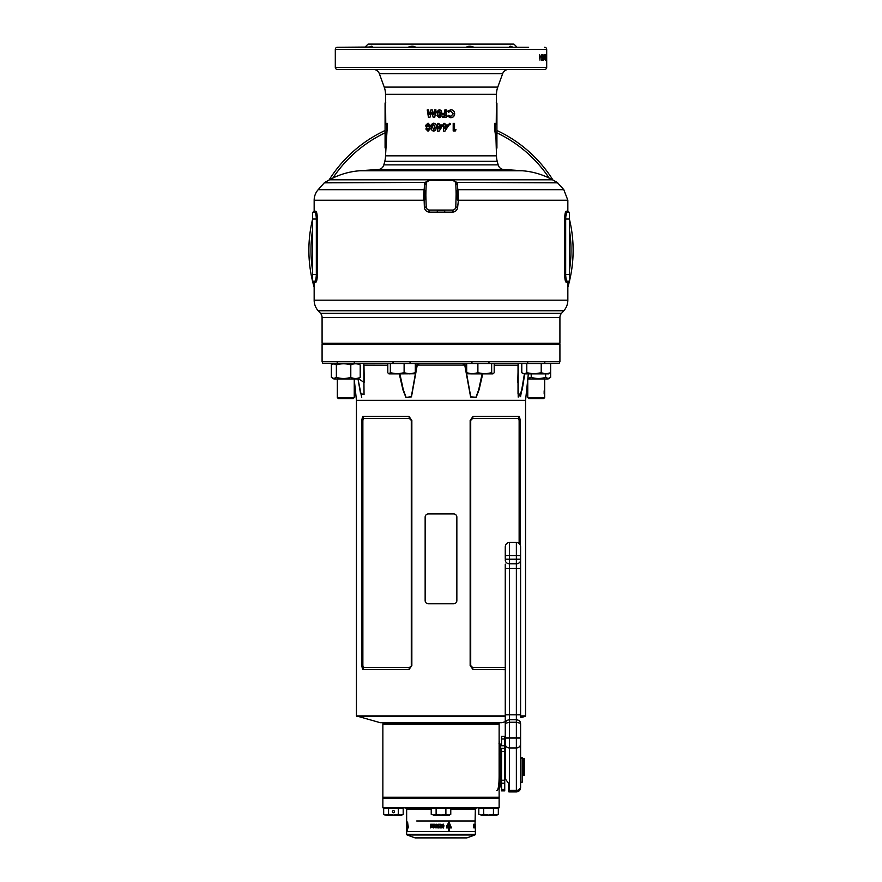 <?xml version="1.0" encoding="UTF-8"?>
<svg xmlns="http://www.w3.org/2000/svg" width="882" height="882" viewBox="0 0 882 882"><rect width="100%" height="100%" fill="white"/><g stroke="black" fill="none" stroke-linecap="round" stroke-linejoin="round"><path stroke-width="1.32" d="M498.606 723.747L382.865 723.218L499.135 723.218L499.135 724.276L382.865 724.276L498.606 723.747M520.589 715.908L525.562 715.908L525.562 400.307L356.438 400.307L356.438 715.908L380.219 722.689L501.781 722.689L505.265 721.752M525.562 715.908L520.589 716.416M518.263 363.307L517.767 382.325M518.032 365.093L518.021 394L520.556 396.668L524.415 373.88M559.916 361.73L559.177 363.307L322.823 363.307L322.084 361.73L559.916 361.73L559.916 344.289L322.084 344.289L322.084 361.73M520.589 717.65L525.165 716.416M505.265 669.681L473.017 669.526L470.15 665.612L470.15 420.383L473.017 416.48L519.266 416.48L520.38 420.383L520.38 545.363M411.85 665.612L411.85 420.383L408.983 416.48L362.734 416.48L361.62 420.383L361.62 665.612L362.734 669.526L408.983 669.526L411.85 665.612L409.358 667.542L363.638 667.542L362.866 665.612L362.866 420.383L363.638 418.465L409.358 418.465L411.288 420.383L411.288 665.612M363.792 363.307L364.034 394.607L360.562 393.526L357.971 378.786L361.73 397.672M525.562 400.307L528.34 373.88M524.757 373.88L522.188 389.8L518.208 397.087L518.208 363.307M482.741 373.88L479.069 389.8L476.126 397.396L470.635 397.087L464.781 365.203L462.411 363.307M419.589 363.307L417.219 365.203L411.464 396.867L405.996 397.606L402.975 389.954L399.259 373.88M356.438 400.307L354.244 379.403M519.134 543.499L519.134 420.383L518.362 418.465L472.642 418.465L470.712 420.383L470.712 665.612L472.642 667.542L505.265 667.542M472.642 667.542L473.017 669.526M473.017 416.48L472.642 418.465M519.266 416.48L518.362 418.465M408.983 669.526L409.358 667.542M362.734 669.526L363.638 667.542M363.638 418.465L362.734 416.48M409.358 418.465L408.983 416.48M363.627 363.307L363.946 365.126L363.737 363.307M358.257 378.621L364.233 382.512L363.968 365.258M464.737 363.307L470.745 396.801L475.949 397.286L478.706 389.69L482.123 373.88M399.877 373.88L403.339 389.844L406.161 397.484L411.343 396.591L417.263 363.307M416.635 365.093L465.365 365.093M518.373 363.307L517.91 365.203L494.196 365.203M364.233 382.446L363.946 365.126L387.804 365.203M499.135 807.78L382.865 807.78L499.135 807.78L499.135 798.265L382.865 798.265L382.865 807.78M400.263 797.736L498.606 797.736L400.263 797.736M459.224 837.9L415.235 837.9L459.224 837.9M416.712 820.988L475.354 820.988L416.712 820.988M431.232 809.048L406.646 809.048L406.646 834.306L475.354 834.306L475.354 831.561L406.646 831.561L475.354 831.561L475.354 826.39M440.824 826.39L440.372 824.891L440.824 826.39M406.657 824.891L406.646 826.423L406.966 824.891M475.034 824.846L475.354 809.048L450.768 809.048M475.023 827.018L475.354 824.24L474.88 826.357M475.299 827.316L475.233 827.911L474.979 827.316M475.1 827.316L475.122 827.911L474.781 827.316M474.251 827.911L474.251 827.316L474.119 827.911M473.788 827.316L473.877 827.911L473.491 827.316M474.296 826.357L475.111 826.357M475.111 824.262L475.012 826.357M474.604 826.357L474.858 824.262L474.836 827.018M473.733 827.018L473.733 824.262L473.954 826.357M433.183 827.316L433.216 827.911M433.051 827.448L433.635 827.911M439.038 827.911L439.038 827.316L438.122 827.911L439.038 827.911L438.597 827.426M435.818 827.316L436.171 827.911L435.818 827.316M443.922 826.158L443.194 824.946L443.558 827.261L442.422 826.952L442.422 827.713L443.58 827.966L443.569 824.196L442.422 824.383L442.422 826.158L443.922 826.158M440.669 827.051L440.162 827.018C442.566 826.081 442.566 825.166 440.162 824.262L438.034 824.262L438.034 824.913L439.346 824.913L438.067 825.343L439.346 826.357L438.034 826.357L438.034 827.018L441 827.018M441 824.24L440.162 824.262C442.555 825.166 442.555 826.081 440.173 827.018M436.149 824.262L436.899 824.262L436.899 826.357L437.759 827.018L435.289 827.018L436.149 826.357L436.149 824.262M435.047 825.056L435.179 824.262L432.853 824.262L432.853 824.957L434.22 824.957L432.886 827.018L435.047 827.018L435.047 826.357L433.856 826.357L435.047 825.056M430.581 824.262L432.434 824.262L432.434 827.018L430.581 827.018L430.581 826.357L431.695 826.357L430.637 825.982L431.695 824.913L430.581 824.913L430.581 824.262M440.339 827.911L440.339 827.316L439.964 827.911M448.618 825.861L448.618 827.217L446.59 826.621L446.568 827.911L448.618 827.911L448.618 830.359L449.39 830.359L449.39 827.911L451.452 827.911L449.015 822.068L446.788 825.861L448.618 825.861M407.506 825.861L407.506 830.359L407.682 827.911L408.278 827.911L407.594 822.068L407.682 825.861M407.032 824.946L406.679 827.713L407.065 824.913M406.657 827.316L406.646 827.911L406.646 827.316M407.627 825.166L407.506 827.217M407.418 827.911L407.109 826.621M407.473 825.166L407.451 825.861M408.355 827.217L407.594 823.093L407.682 825.166M446.788 825.861L448.552 825.861M446.59 826.621L447.383 827.217M446.568 827.911L448.552 827.911M448.618 830.359L449.302 830.359L449.39 827.911M451.352 827.911L448.938 822.068M449.302 825.166L449.302 827.217L450.713 827.217L449.015 823.093L447.758 825.166L449.39 825.166L449.39 827.217M449.015 823.093L447.758 825.166M441.639 827.316L441.309 827.911M430.681 824.913L430.681 824.262L432.434 824.262M430.736 825.343L430.736 825.982M430.681 826.357L430.681 827.018L432.434 827.018M432.93 824.957L432.93 824.262L435.179 824.262M432.985 826.324L434.22 824.957M433.062 826.324L432.963 827.018L435.047 827.018M433.922 826.357L435.047 826.357M436.149 826.357L436.193 824.262L436.899 824.262M435.344 826.357L435.344 827.018L437.759 827.018M436.943 826.357L437.759 826.357M438.056 824.262L438.056 824.913M438.1 825.343L438.1 825.982M438.056 826.357L438.056 827.018M442.422 826.158L443.889 826.158L443.889 825.475M443.536 827.261L442.422 826.952M443.569 827.966L443.558 824.196M430.681 827.9L430.758 827.316M434.98 827.481L434.396 827.481M435.62 827.812L436.171 827.911M436.844 827.316L437.163 827.911M438.255 827.316L438.343 827.911M473.954 825.982L473.954 825.343M473.954 824.913L473.733 824.262M474.373 824.262L474.836 825.056M474.384 827.018L474.516 826.357M520.589 724.21L520.589 787.692L520.589 782.246L522.177 782.246L522.177 757.528L520.589 757.528L522.177 757.528M456.854 600.609L456.854 517.106A3.175 3.175 0 0 0 453.679 513.93L428.321 513.93A3.175 3.175 0 0 0 425.146 517.106L425.146 600.609A3.175 3.175 0 0 0 428.321 603.773L453.679 603.773A3.175 3.175 0 0 0 456.854 600.609M332.293 378.025L333.892 378.951L357.684 378.951L360.209 377.364C357.078 378.852 353.947 378.852 350.793 377.364C345.998 378.852 341.191 378.852 336.373 377.364L333.87 378.499L331.367 377.364L331.367 363.527L333.528 363.527M389.072 373.88L397.22 373.88L390.34 372.744L388.686 373.77L387.804 372.744L387.804 363.527L415.323 363.527L415.323 372.744L409.711 373.88L404.11 372.744L397.22 373.88L414.441 373.77M414.055 373.88L415.323 372.744M390.34 372.744L390.34 363.527M404.11 372.744L404.11 363.527M467.559 373.77L472.289 373.88L466.677 372.744L466.677 363.527L494.196 363.527L494.196 372.744L492.928 373.88L491.66 372.744L484.78 373.88L492.928 373.88M466.677 372.744L467.945 373.88M472.289 373.88L484.78 373.88L477.89 372.744L472.289 373.88M477.89 372.744L477.89 363.527M491.66 372.744L491.66 363.527M522.717 373.406L524.294 373.88L521.791 372.744L521.791 363.527L550.633 363.527L550.633 372.744L545.925 373.88L541.217 372.744L534.007 373.88L526.797 372.744L524.294 373.88L548.891 373.88L550.633 372.744L550.633 377.364L548.13 378.499L545.627 377.364C540.831 378.852 536.024 378.852 531.207 377.364L527.866 378.389M541.217 372.744L541.217 363.527M526.797 372.744L526.797 363.527M354.244 397.573L353.098 398.719L338.479 398.719L337.332 397.573L354.244 397.573L354.244 378.951M544.161 390.792L544.161 393.967L544.161 390.792M544.668 397.573L543.521 398.719L528.902 398.719L527.756 397.573L544.668 397.573L544.668 378.951M331.367 364.905L333.87 363.77L336.373 364.905C341.169 363.417 345.976 363.417 350.793 364.905C353.925 363.417 357.067 363.417 360.209 364.905L357.684 363.307M350.793 364.905L350.793 377.364M336.373 364.905L336.373 377.364M360.209 364.905L360.209 377.364M527.8 378.951L548.108 378.951L549.707 378.025M531.207 373.88L531.207 377.364M545.627 373.88L545.627 377.364M393.438 810.624A1.058 1.058 0 0 0 392.38 811.683A1.058 1.058 0 0 0 393.438 812.741A1.058 1.058 0 0 0 394.497 811.683A1.058 1.058 0 0 0 393.438 810.624M388.554 808.463L403.195 808.463L403.195 814.318L400.759 815.067L398.322 814.318L393.438 815.067L388.554 814.318L388.554 808.463L383.67 808.463L383.67 814.318L386.118 815.067L401.894 815.067L403.195 814.318M398.322 814.318L398.322 808.463M383.67 814.318L384.982 815.067L388.554 814.318M431.232 814.318L433.679 815.067L431.232 814.318L431.232 808.463L450.768 808.463L450.768 814.318L448.321 815.067L445.884 814.318L441 815.067L449.456 815.067L450.768 814.318M433.679 815.067L441 815.067L436.116 814.318L433.679 815.067M436.116 814.318L436.116 808.463M445.884 814.318L445.884 808.463M478.805 814.318L481.241 815.067L478.805 814.318L478.805 808.463L498.33 808.463L498.33 814.318L495.882 815.067L493.446 814.318L488.562 815.067L497.018 815.067L498.33 814.318M481.241 815.067L488.562 815.067L483.678 814.318L481.241 815.067M483.678 814.318L483.678 808.463M493.446 814.318L493.446 808.463M499.135 798.265L499.135 724.276M382.865 798.265L382.865 797.207L499.135 797.207M500.193 751.861L500.193 751.034L501.56 751.034M499.124 754.342L499.135 752.787A3.175 2.271 -0.7 0 1 499.532 751.707L499.135 785.245M382.865 797.207L382.865 724.276M500.193 745.654L500.193 785.509A5.281 5.27 180 0 1 499.135 788.662M500.193 783.106L500.193 782.301M499.025 743.548C499.521 741.123 499.686 743.835 499.532 751.707A5.281 3.737 0 0 0 500.193 749.898M508.44 790.294A4.223 3.969 0 0 0 509.498 790.426L509.498 791.926L508.44 791.782L508.44 783.172L505.265 778.817L505.265 564.138M505.265 555.682L509.498 555.682L509.498 559.21L505.265 559.21L505.265 546.697C505.518 544.128 506.93 542.717 509.498 542.474L509.498 555.682L516.367 555.682L516.367 542.474C518.936 542.717 520.336 544.128 520.589 546.697L520.589 714.784L516.367 714.784L516.367 555.682L520.589 555.682M520.589 559.21L509.498 559.21L509.498 714.784L505.265 714.784L505.265 724.21M505.265 738.025L509.498 738.025L509.498 747.958L516.367 747.958L516.367 738.025L509.498 738.025L509.498 719.767C506.896 720.054 505.485 721.233 505.265 723.306L509.498 722.259L516.367 722.259L516.367 714.784L509.498 714.784L509.498 719.767L516.367 719.767C518.958 720.054 520.369 721.233 520.589 723.306L516.367 722.259L516.367 738.025L520.589 738.025M523.335 758.63L524.393 758.63L524.393 775.543L523.335 775.543L523.335 758.63L522.287 758.63L522.287 775.543L523.335 775.543M504.736 780.239L504.736 748.3L501.56 748.3L501.56 780.239L504.736 780.239L504.736 790.867L501.56 790.867L501.56 780.239M501.56 739.006L501.56 736.404L504.736 736.404L504.736 739.006L501.56 739.006L501.56 745.753M504.736 745.808L504.736 739.006M504.526 748.3L504.526 745.753L500.193 745.753M385.511 155.838L496.489 155.838L496.004 138.959L494.537 128.397L494.537 123.37L496.246 123.37L496.489 94.33L385.511 94.33L385.754 123.37L387.463 123.37L385.511 155.838A21.135 21.135 0 0 1 384.784 161.318L383.835 164.868A6.339 6.339 0 0 1 378.069 169.565A1106.094 1106.094 0 0 0 359.933 170.744L522.067 170.744A1106.094 1106.094 0 0 0 503.931 169.565L378.069 169.565L359.933 170.744A73.989 73.989 0 0 0 329.504 179.807L324.83 182.398L425.157 182.398L429.192 180.193L437.274 179.906L452.808 180.193L456.843 182.398L557.17 182.398L563.818 189.685L457.868 189.685A15.854 2.172 90 0 1 458.42 200.236L457.637 207.16C457.295 210.114 455.652 211.779 452.72 212.154L429.28 212.154C426.348 211.79 424.716 210.125 424.363 207.16L424.132 200.225L314.157 200.236A15.854 15.854 0 0 1 318.182 189.685L424.132 189.685L424.749 182.839A2.117 1.29 -156.3 0 0 426.458 182.287L429.159 180.457A3.065 3.065 0 0 0 426.204 183.412L425.918 191.559A105.697 105.697 0 0 0 425.852 195.253L426.204 207.094L427.108 209.155M522.067 170.744A73.989 73.989 0 0 1 552.496 179.807L557.17 182.398M320.486 313.319L561.514 313.319A6.339 6.339 0 0 0 559.916 317.542L559.916 343.23L322.084 343.23L322.084 317.542A6.339 6.339 0 0 0 320.486 313.319L318.182 310.74A15.854 15.854 0 0 1 314.157 300.189L314.157 282.24L313.099 281.182L314.797 281.182L312.581 281.182L312.581 212.264L314.797 212.264L312.581 212.264M314.157 300.189L567.843 300.189A15.854 15.854 0 0 1 563.818 310.74L318.182 310.74M503.931 169.565A6.339 6.339 0 0 1 498.165 164.868L497.216 161.318L384.784 161.318M426.756 181.758A2.117 1.731 -145.1 0 1 425.157 182.398L324.278 182.839A2.117 2.117 0 0 1 324.83 182.398M496.489 94.33A21.135 21.135 0 0 1 497.768 87.109L502.663 73.636A6.339 6.339 0 0 1 508.627 69.469M385.511 94.33A21.135 21.135 0 0 0 384.232 87.109L379.337 73.636A6.339 6.339 0 0 0 373.373 69.469M496.489 155.838A21.135 21.135 0 0 0 497.216 161.318M496.489 102.235L496.742 124.285L495.177 124.285L495.177 128.111L496.919 147.922L496.919 103.139M496.246 102.235L496.742 103.139L496.246 102.235M385.511 149.521L386.79 128.298L385.081 147.922L385.081 103.139L385.754 102.235M567.743 287.543L567.953 286.826M568.471 284.952L569.022 282.879M569.563 280.708L569.86 279.418M570.433 276.761L570.886 274.434M570.72 275.283L571.073 273.409M571.183 272.792L571.591 270.256M571.36 271.755L571.481 271.006M571.503 270.851L571.745 269.219M571.47 271.039L571.69 269.605M572.164 266.11L572.319 264.798M572.815 259.286L572.892 258.073L572.815 259.286M572.991 256.133L573.068 253.983M573.113 251.745L573.124 250.422M308.876 250.212A132.124 132.124 0 0 0 314.157 287.212A132.124 132.124 0 0 1 312.581 219.166M573.124 250.212A132.124 132.124 0 0 1 567.843 287.212A132.124 132.124 0 0 0 569.419 219.166M369.216 47.275C371.256 45.963 372.314 45.886 372.391 47.022L337.42 47.275A2.117 2.117 0 0 0 335.303 49.381L335.303 67.352A2.117 2.117 0 0 0 337.42 69.469L544.58 69.469A2.117 2.117 0 0 0 546.697 67.352L335.303 67.352M372.391 69.469L353.362 69.469M466.258 47.275C468.331 45.886 470.867 45.886 473.899 47.275M408.101 47.275C411.122 45.886 413.658 45.886 415.742 47.275M509.62 47.275L509.609 47.022C509.675 45.886 510.744 45.963 512.784 47.275M528.638 47.275L337.42 47.275M544.58 47.275A2.117 2.117 0 0 1 546.697 49.381L546.697 67.352M546.631 57.352L546.675 54.596L546.631 57.352M546.675 60.097L546.697 59.546L546.675 60.097M546.476 54.673L546.476 60.097L546.134 54.673M545.396 58.179L545.473 60.097M545.914 58.179L545.914 54.673M546.035 54.673L546.035 60.097M545.098 56.536L545.914 60.097M545.616 56.536L545.616 60.097M545.065 58.532L544.878 54.673L544.547 58.532M543.819 57.352L544.481 59.546L544.216 54.596L543.819 57.352M543.246 55.5L543.257 60.097L543.676 58.333L542.728 55.5M542.606 54.673L541.57 54.673L542.066 60.097L542.606 54.673M541.327 57.032L540.677 56.128L541.327 57.032M540.016 58.532L539.641 54.673L539.519 58.532M450.834 116.369L448.563 115.255L447.571 116.215L450.779 117.736C453.183 117.515 454.484 116.192 454.66 113.745C454.517 111.264 453.227 109.919 450.801 109.732L447.604 111.187L448.563 112.201L450.812 111.099L453.337 113.745L450.834 116.369L448.497 115.255M442.51 117.538L442.51 116.17L444.848 116.17L444.848 114.704L442.51 114.704L442.51 113.337L444.848 113.337L444.848 109.93L446.215 109.93L446.215 117.538L442.51 117.538L446.16 117.538L446.16 109.93L444.848 109.93M441 114.406L441.728 112.058L441 110.305L439.126 109.732L436.568 112.058L437.604 114.021L436.954 115.575L439.137 117.736L441 116.799L441 113.778M431.585 112.223L433.294 117.538L434.705 117.538L435.984 109.93L434.606 109.93L433.801 114.737L432.246 109.93L430.934 109.93L429.38 114.737L428.586 109.93L427.241 109.93L428.487 117.538L429.865 117.538L431.585 112.223L433.371 117.538L434.705 117.538M453.194 130.988L453.194 123.37L454.517 123.37L454.517 129.72L456.027 129.72L455.244 130.988L453.194 130.988L455.112 130.988L455.884 129.72M449.798 123.282L448.971 124.108L449.798 124.935L450.614 124.108L449.798 123.282M443.536 131.175L443.536 126.203L442.852 126.203L443.536 123.37L444.903 123.37L444.903 124.935L448.1 124.935L448.1 126.313L444.925 131.175L443.536 131.175L444.958 131.175L448.1 126.313M437.715 126.203L437.715 131.175L439.104 131.175L437.681 131.175L437.715 126.203L436.998 126.203L437.681 123.37L439.049 123.37L439.049 124.935L442.268 124.935L441 128.265L442.257 124.935M439.104 131.175L441 128.265M433.735 123.182C431.805 123.634 430.956 124.968 431.199 127.173C430.967 129.389 431.827 130.723 433.779 131.175L435.697 130.15L436.325 127.107C436.546 124.902 435.675 123.59 433.735 123.182M427.979 123.182L425.499 125.509L426.502 127.471L425.874 129.026L427.99 131.175L430.14 129.048L429.523 127.471L430.526 125.509L427.979 123.182M425.741 196.025A15.854 14.123 -136.4 0 1 425.797 192.011A2.117 1.411 -178 0 0 425.918 191.559L425.852 195.253A105.697 105.697 0 0 0 425.918 198.935L424.132 200.225A15.854 2.106 -92.6 0 1 424.187 189.696L425.797 192.011L425.201 198.968A15.854 10.198 -107.9 0 1 425.267 190.468M561.514 313.319L563.818 310.74M567.843 300.189L567.843 282.24L566.167 282.24C565.307 281.788 564.8 279.175 564.645 274.423L564.645 219.034C564.8 214.26 565.307 211.658 566.167 211.206L566.012 211.261M566.939 212.408L567.203 212.264A1.058 1.047 -90 0 1 566.167 211.206L567.843 211.206L567.843 200.236L458.42 200.236M314.896 281.16L314.797 281.182C315.646 280.818 316.164 278.558 316.329 274.423L316.329 219.034C316.164 214.899 315.646 212.639 314.797 212.264A1.058 1.047 90 0 0 315.833 211.206L314.157 211.206L314.157 200.236M315.833 211.206C316.693 211.669 317.2 214.271 317.355 219.034L317.355 274.423C317.2 279.186 316.693 281.799 315.833 282.24L315.988 282.196M564.932 278.778L565.142 279.958M317.322 275.967L317.355 274.423L312.581 274.423M317.068 214.668L316.858 213.499M517.106 47.275L513.93 44.1L368.07 44.1L364.894 47.275M399.127 47.275L372.38 47.275M482.873 47.275L463.844 47.275M372.16 46.382L370.517 46.537M452.808 180.193L455.542 182.287A2.117 1.29 156.3 0 0 457.251 182.839L457.813 189.696A15.854 2.106 92.6 0 1 457.868 200.225L456.259 196.025L455.796 183.412A3.065 3.065 0 0 0 452.841 180.457L429.192 180.193M564.678 217.479L564.645 219.034L565.671 219.034L565.704 217.689M569.419 219.034L565.671 219.034C565.836 214.888 566.354 212.628 567.203 212.264L569.419 212.264L569.419 281.182L567.843 282.24M567.843 211.206L568.901 212.264L567.203 212.264L569.419 212.264M565.814 216.41L566.817 212.551M565.671 219.034L565.671 274.423C565.836 278.558 566.354 280.807 567.203 281.182L569.419 281.182M314.157 211.206L313.099 212.264L314.797 212.264M316.032 278.205L315.822 279.219M315.569 280.09L315.315 280.674M424.363 207.16L426.204 207.094A3.065 3.065 0 0 0 429.159 210.048L452.841 210.048A3.065 3.065 0 0 0 455.796 207.094L456.203 192.011L457.813 189.696M437.296 212.441L437.307 210.335A105.697 105.697 0 0 0 444.693 210.335L444.704 212.441M454.45 209.519L455.542 208.207M456.733 190.468A15.854 10.198 107.9 0 1 456.799 198.968L456.082 198.935A105.697 105.697 0 0 0 456.082 191.559A2.117 1.411 178 0 0 456.203 192.011A15.854 14.123 136.4 0 1 456.259 196.025M457.681 184.746A2.117 1.411 178 0 1 455.796 183.412L455.542 182.287M444.726 179.906L444.693 180.171A105.697 105.697 0 0 0 437.307 180.171L437.274 179.906M426.458 182.287L426.204 183.412A2.117 1.411 -178 0 1 424.319 184.746M385.522 147.746L385.544 146.853M385.655 143.821L385.93 139.731M386.514 134.428L386.779 132.532M386.911 131.65L387.077 130.635M495.177 128.111L494.626 128.871M496.489 149.223L496.919 147.922M552.97 180.071A132.124 132.124 0 0 0 496.919 130.503M385.081 130.503A132.124 132.124 0 0 0 329.03 180.071M570.015 221.713L570.29 222.981M570.257 222.848L569.507 219.519M571.084 227.082L570.411 223.598M571.712 230.93L571.514 229.629M572.275 235.285L572.021 233.146M573.079 246.883L573.002 244.435M573.102 247.842L573.057 246.001M573.057 246.155L573.079 246.806M386.79 128.298L386.823 124.285L385.258 124.285L385.258 103.139M387.463 128.397L386.823 128.111M386.823 124.285L387.463 123.37M385.258 124.285L385.754 123.37M496.742 124.285L496.246 123.37M495.177 124.285L494.537 123.37M452.841 210.048L452.72 212.154M429.28 212.154L429.159 210.048M423.581 200.236A15.854 2.172 90 0 1 424.132 189.685L424.187 189.696M557.722 182.839L456.843 182.398A2.117 1.731 145.1 0 1 455.244 181.758M314.157 282.24L315.833 282.24A1.058 1.047 90 0 0 314.797 281.182M566.167 282.24A1.058 1.047 90 0 1 567.203 281.182M546.686 58.664L546.675 55.5L546.686 58.664M544.007 59.193L543.709 60.097M544.348 58.664L544.216 55.5L544.348 58.664M542.772 56.624L542.75 60.097M542.772 54.596L543.643 56.018M542.739 59.193L543.235 57.528L543.257 59.193M542 55.709L541.57 54.673M542.562 58.466L541.57 60.097M540.677 56.128L540.677 57.032M539.971 58.532L539.938 60.097M572.782 259.76L572.716 260.576M573.035 245.339L573.057 246.078M569.926 221.294L570.07 221.966M425.499 125.509L428.101 123.182M428.112 131.175L426.017 129.026L426.645 127.471L425.653 125.509M427.979 126.688L429.302 125.63L427.99 124.549L426.822 125.597L427.979 126.688L429.192 125.63L427.99 124.549M428.024 129.808L428.928 128.948L428.002 128.055L427.197 128.959L428.024 129.808L428.806 128.948L428.002 128.055M431.199 127.173L431.287 127.173C431.055 124.968 431.893 123.634 433.801 123.182M433.845 131.175C431.904 130.723 431.055 129.389 431.287 127.173M433.746 129.808L435.024 127.085L433.812 124.549L432.919 125.068L432.544 127.173L433.746 129.808L434.958 127.085L433.746 124.549M437.042 126.203L437.042 124.935M437.681 124.935L437.715 123.37L439.049 123.37M439.071 128.794L440.735 126.203L439.049 126.203L439.049 128.794L440.735 126.203M442.852 126.203L443.514 126.203M442.852 124.935L443.514 124.935M443.536 123.37L444.859 123.37L444.903 124.935M448.034 124.935L448.034 126.313M444.903 126.203L444.859 128.794L446.579 126.203L444.903 126.203L444.903 128.794M449.71 123.282L450.515 124.108L449.71 124.935M453.194 123.37L454.395 123.37L454.517 129.72M428.586 109.93L427.373 109.93L428.608 117.538L429.865 117.538M429.38 114.737L431.022 109.93L432.246 109.93M433.801 114.737L434.661 109.93L435.984 109.93M439.159 117.736L436.998 115.575L437.637 114.021L436.612 112.058L439.148 109.732M441 110.305L441.728 112.058L440.713 114.021L441 116.799M439.148 113.249L440.372 112.179L439.137 111.099L437.924 112.146L439.126 113.249L440.361 112.179L439.137 111.099M439.192 116.369L439.986 115.498L439.159 114.605L438.321 115.509L439.17 116.369L439.975 115.498L439.148 114.605M442.51 116.17L444.815 116.17M442.51 114.704L444.815 114.704M442.51 113.337L444.815 113.337M450.812 111.099L448.497 112.201M450.713 109.732C453.116 109.919 454.384 111.264 454.539 113.745C454.351 116.192 453.072 117.515 450.691 117.736M356.438 715.908L505.265 715.908M505.265 716.416L356.835 716.416M354.244 343.76L393.107 343.76M410.02 343.76L471.98 343.76M488.893 343.76L527.756 343.76M470.15 420.383L470.712 420.383M470.712 665.612L470.15 665.612M520.38 420.383L519.134 420.383M361.62 665.612L362.866 665.612M362.866 420.383L361.62 420.383M411.288 420.383L411.85 420.383M475.354 834.306L474.869 835L407.131 835L414.981 837.856L466.765 837.9M522.177 758.421L520.589 758.421M500.193 751.42A5.281 3.826 180 0 1 499.532 753.272A3.175 2.26 0.8 0 0 499.135 754.231M500.193 758.674A5.281 2.271 180 0 0 499.521 757.561A3.175 1.312 -0.6 0 1 499.135 757.054M509.498 791.926L516.367 791.926L516.367 790.426A4.223 3.969 0 0 0 520.589 786.446M505.265 743.989A4.223 3.969 180 0 0 509.498 747.958L509.498 790.426L516.367 790.426L516.367 747.958A4.223 3.969 -0 0 0 520.589 743.989M505.265 568.372L520.589 568.372M505.265 560.125A4.223 3.66 180 0 0 509.498 563.785L516.367 563.785A4.223 3.66 180 0 0 520.589 560.125M504.736 751.475L501.56 751.475M504.736 783.227L501.56 783.227M504.736 789.434L501.56 789.434M552.496 179.807L329.504 179.807M559.916 317.542L322.084 317.542M384.232 87.109L497.768 87.109M502.663 73.636L379.337 73.636M383.835 164.868L498.165 164.868M312.581 229.97A130.007 130.007 0 0 0 312.581 270.454M569.419 270.454A130.007 130.007 0 0 0 569.419 229.97M546.697 49.381L335.303 49.381M564.645 274.423L569.419 274.423M317.355 219.034L312.581 219.034M549.155 178.076A130.007 130.007 0 0 0 496.919 132.84M385.081 132.84A130.007 130.007 0 0 0 332.845 178.076M455.796 207.094L457.637 207.16M406.646 809.048L405.907 808.309M467.019 837.856L474.869 835M406.646 834.306L407.131 835M475.354 809.048L476.093 808.309M337.332 362.678L336.703 363.307M337.332 343.23L337.332 344.289L337.332 343.23M354.244 362.678L354.884 363.307M393.107 362.678L392.468 363.307M410.02 343.23L410.02 344.289M393.107 343.23L393.107 344.289M410.02 362.678L410.648 363.307M471.98 362.678L471.352 363.307M488.893 343.23L488.893 344.289M471.98 343.23L471.98 344.289M488.893 362.678L489.532 363.307M527.756 362.678L527.116 363.307M544.668 343.23L544.668 344.289M527.756 343.23L527.756 344.289M544.668 362.678L545.297 363.307M337.332 397.573L337.332 378.951M354.244 344.289L354.244 343.23M527.756 397.573L527.756 379.403M333.892 363.307L332.293 364.244M499.113 741.056L500.193 744.662M499.135 788.751L500.193 785.575M496.599 790.57C498.363 790.36 499.201 784.693 499.135 773.547L499.135 773.547M516.367 791.926C518.936 791.672 520.336 790.261 520.589 787.692M509.498 542.474L516.367 542.474M500.193 757.517L501.56 757.517M500.193 776.645L501.56 776.645M505.265 745.952L504.526 745.753M324.278 182.839L318.182 189.685M385.511 102.235L385.081 103.139M567.843 200.236L563.818 189.685"/></g></svg>

